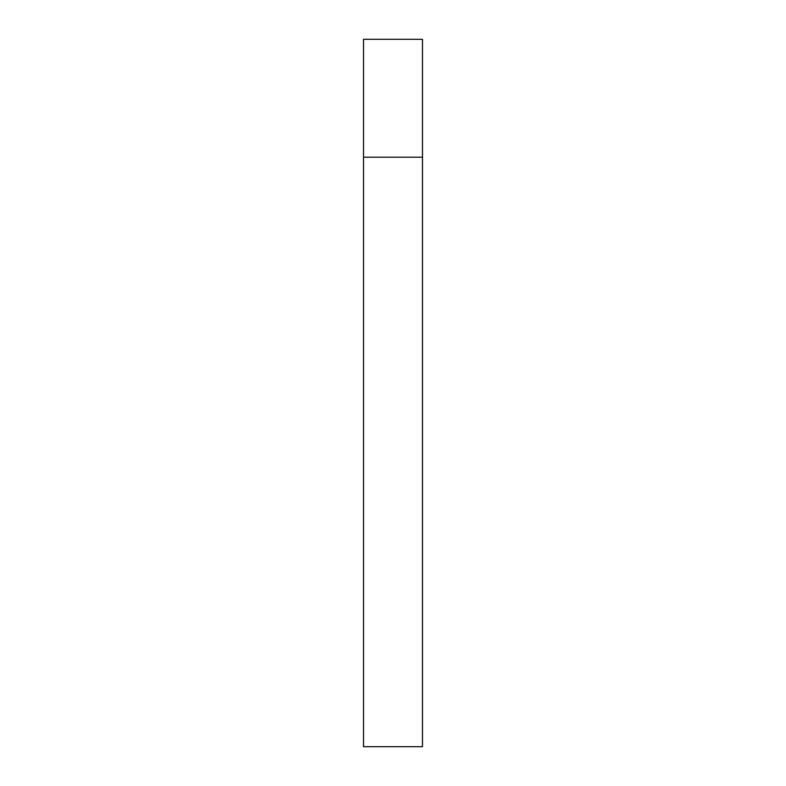 <?xml version="1.0" encoding="UTF-8"?>
<svg xmlns="http://www.w3.org/2000/svg" width="786" height="786" viewBox="0 0 786 786"><rect width="100%" height="100%" fill="white"/><g stroke="black" fill="none" stroke-linecap="round" stroke-linejoin="round"><path stroke-width="1.18" d="M363.525 157.2L422.475 157.2L422.475 39.3L363.525 39.3L363.525 746.7L422.475 746.7L422.475 157.2L363.525 157.2"/></g></svg>
